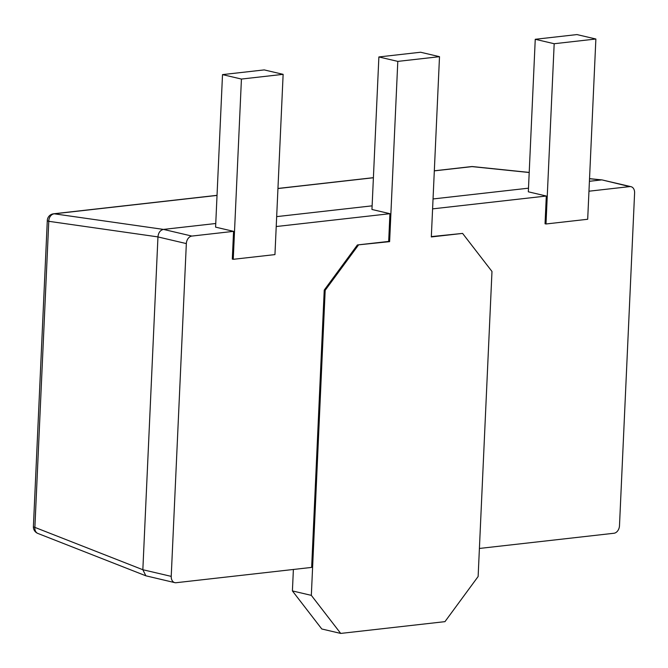 <?xml version="1.0" encoding="UTF-8"?>
<svg xmlns="http://www.w3.org/2000/svg" width="668" height="668" viewBox="0 0 668 668"><rect width="100%" height="100%" fill="white"/><g stroke="black" fill="none" stroke-linecap="round" stroke-linejoin="round"><path stroke-width="1" d="M432.597 208.875L546.307 196.025L545.046 223.763L545.99 223.98L554.181 43.729L595.873 39.011L587.69 219.271L545.99 223.98M276.226 226.536L389.937 213.693L371.959 209.476L378.881 56.947L420.581 52.238L439.502 56.68L431.319 236.94L462.59 233.408L431.336 236.606M631.001 186.681A7.047 5.102 103.2 0 0 629.699 186.606L602.135 179.934L631.001 186.681A7.047 5.102 103.2 0 1 634.6 192.952L619.486 525.733A7.047 5.102 103.2 0 1 613.959 533.256L479.399 548.453M588.967 191.207L629.699 186.606M589.535 178.732L601.334 179.942L589.418 181.295M528.497 188.176L433.048 198.955M372.126 205.836L276.677 216.624M215.756 223.504L163.468 229.408C160.22 230.184 158.383 232.689 157.957 236.906L142.843 569.729L171.225 576.375L186.339 243.586L157.957 236.931M163.485 229.408L191.866 236.071L233.566 231.353L232.305 259.092L233.249 259.309L241.432 79.058L283.132 74.34L274.949 254.6L233.249 259.309M241.432 79.058L222.511 74.616L215.589 227.137L233.566 231.353M554.181 43.729L535.252 39.287L528.33 191.808L546.307 196.025M389.937 213.693L388.676 241.424L357.397 244.956L389.619 241.649L397.802 61.389L439.502 56.68M388.676 241.424L389.619 241.649M378.881 56.947L397.802 61.389M462.59 233.408L491.982 271.467L478.129 576.517L444.963 621.649L340.713 633.423L321.792 628.989L292.409 590.921L293.386 569.47M292.409 590.921L311.33 595.363L325.182 290.313L324.239 290.087L311.647 567.408L176.127 582.713A7.047 5.102 103.2 0 1 174.832 582.646A7.047 5.102 103.2 0 1 171.225 576.375M311.33 595.363L340.713 633.423M358.349 245.181L325.182 290.313M191.866 236.071A7.047 5.102 103.2 0 0 186.339 243.586M324.239 290.087L357.397 244.956M529.206 172.511L472.051 166.616A7.047 4.81 -84.1 0 1 472.819 166.599L529.206 172.419M174.832 582.646L145.874 575.808L142.843 569.729L34.878 527.386A7.047 5.336 -68.6 0 0 37.867 533.44L145.874 575.808M157.957 236.906L48.781 221.308A7.047 5.528 -81.9 0 1 54.292 213.81L163.468 229.408M222.511 74.616L264.211 69.906L283.132 74.34M535.252 39.287L576.952 34.577L595.873 39.011M217.025 195.423L54.292 213.81A7.047 4.701 -96.4 0 0 53.549 213.802A7.047 7.047 0 0 0 47.303 220.482A7.047 1.219 -177.4 0 0 48.781 221.308L34.878 527.386A7.047 1.219 2.6 0 1 33.4 526.559A7.047 7.047 0 0 0 37.867 533.44M472.819 166.599A7.047 7.047 0 0 0 471.307 166.608A7.047 4.701 -96.4 0 1 472.051 166.616L434.317 170.874M373.395 177.755L277.946 188.543M589.535 178.64L602.135 179.934M53.549 213.802L217.033 195.332M277.955 188.451L373.404 177.671M434.325 170.791L471.307 166.608M33.4 526.559L47.303 220.482"/></g></svg>
